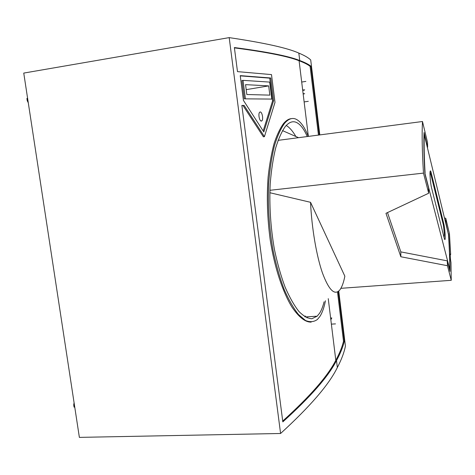 <?xml version="1.0" encoding="UTF-8"?>
<svg xmlns="http://www.w3.org/2000/svg" width="475" height="475" viewBox="0 0 475 475"><rect width="100%" height="100%" fill="white"/><g stroke="black" fill="none" stroke-linecap="round" stroke-linejoin="round"><path stroke-width="0.71" d="M229.188 37.62L280.588 433.485L79.373 437.38L23.75 73.085L229.188 37.62C264.421 42.863 287.63 48.017 298.828 53.093C304.404 55.415 308.364 57.701 310.709 59.951L319.8 134.906M338.746 291.068L345.42 346.079C344.185 352.468 341.489 359.617 337.345 367.519C329.139 384.412 310.217 406.398 280.588 433.485M27.966 100.7L27.259 100.813L26.903 98.485L27.609 98.367M28.28 102.76L27.259 100.813M74.747 407.093L74.052 407.117L73.72 404.938L74.082 402.723M304.131 101.917L308.305 101.317M305.87 81.415L301.696 82.044M335.481 323.891L331.372 324.134M74.415 404.914L73.72 404.938M268.672 85.886L269.842 95.131L246.828 94.513L245.557 84.645L268.672 85.886L246.204 89.65M307.064 317.918L306.933 316.837M330.838 319.782L331.817 317.965L330.624 318.036M302.67 89.959L303.044 89.9L302.605 89.431M303.157 93.967L304.683 93.741L303.109 93.575M319.271 134.977L310.929 66.203C308.578 64.327 304.843 62.433 299.737 60.527C288.937 56.157 267.146 51.834 234.371 47.547L237.488 71.63L271.498 74.599L274.995 102.392L264.427 136.669L244.12 105.42L241.864 105.45L282.821 421.883C310.555 396.857 328.451 376.42 336.496 360.572L337.345 367.519M338.265 291.448L344.31 341.246C342.95 347.059 340.349 353.501 336.496 360.572M270.738 77.995L273.6 100.706L263.827 131.961L243.438 100.397L240.237 75.632L270.738 77.995L269.735 78.149L272.597 100.854L263.174 130.922M243.034 80.358L269.681 82.092L271.819 99.079L244.31 98.836L241.947 80.524L243.034 80.358L245.391 98.675M325.44 300.77C324.11 307.568 322.27 312.787 319.918 316.421L317.419 319.455C313.987 321.979 310.027 322.329 305.538 320.506L298.49 314.521C293.58 308.346 288.818 300.01 284.204 289.518C279.828 277.911 276.112 264.872 273.06 250.408C269.099 227.596 267.651 205.058 268.725 182.798C269.895 168.773 271.813 156.358 274.485 145.558C277.459 135.963 280.79 128.588 284.483 123.429C288.2 119.1 291.87 117.61 295.48 118.958C300.188 120.876 304.463 126.688 308.311 136.408M324.093 301.785C322.875 306.666 321.355 310.508 319.532 313.298L317.152 316.196L311.885 318.749C307.889 318.553 303.561 316.13 298.918 311.469C294.191 305.502 289.602 297.421 285.148 287.244C280.933 275.993 277.353 263.37 274.408 249.381C270.578 227.27 269.171 205.414 270.198 183.813C271.308 170.258 273.149 158.258 275.72 147.808C278.593 138.522 281.8 131.421 285.327 126.498C288.865 122.366 292.38 120.941 295.883 122.218C299.974 123.815 303.768 128.594 307.266 136.545M304.249 90.191L302.723 90.416M244.12 105.42L241.882 105.593M264.427 136.669L263.382 136.806L243.034 105.575M310.929 66.203L310.104 66.334C307.77 64.487 304.095 62.629 299.09 60.758C288.373 56.418 266.813 52.125 234.412 47.874M344.31 341.246L343.502 341.287C342.142 347.011 339.577 353.341 335.807 360.287C327.827 376.016 310.128 396.275 282.714 421.058M310.104 66.334L318.458 135.084M337.499 291.905L343.502 341.287M311.178 322.115C305.354 322.305 298.947 317.294 291.947 307.076C282.821 292.22 274.562 267.817 270.192 239.738C267.3 218.043 266.618 197.125 268.126 176.985C269.491 164.362 271.474 153.211 274.081 143.539C276.949 134.918 280.09 128.262 283.51 123.565C286.128 120.466 288.764 118.827 291.407 118.643M269.735 78.149L240.267 75.869M271.819 99.079L244.31 98.836M260.211 111.957C262.129 111.785 263.572 119.213 261.927 120.804L261.375 121.083C259.463 121.327 257.955 113.852 259.641 112.242L260.211 111.957M273.6 100.706L272.597 100.854M450.247 254.564L450.668 254.529L450.324 254.036C450.134 256.221 450.353 259.053 450.977 262.538L451.244 280.309L340.896 288.325M304.766 316.688L305.514 316.041M269.889 190.297L423.48 173.114L428.688 193.23L385.967 213.311L400.835 256.755L447.462 265.715L451.244 280.309M428.688 193.23L428.569 188.011L424.893 173.719C423.914 156.732 423.635 142.999 424.062 132.507L427.631 147.25L427.518 142.417L422.489 121.511C421.812 133.992 422.144 151.192 423.48 173.114M422.489 121.511L278.065 140.357M295.866 136.497C292.719 131.076 289.512 127.401 286.235 125.477M450.668 254.529L449.445 233.593L445.752 218.239L445.912 222.781L448.305 233.807M387.499 212.592L400.829 251.893L447.29 260.864L447.462 265.715M447.29 260.864L450.003 271.427C450.003 260.484 449.528 247.938 448.578 233.783M445.615 222.722L445.912 222.781M424.852 172.995L449.801 269.414C449.777 259.196 449.338 247.564 448.483 234.531L424.294 134.829C423.943 144.727 424.205 157.439 425.077 172.965M423.979 134.87L424.294 134.829M449.492 269.438L449.801 269.414M431.187 172.704C430.754 170.982 430.415 170.495 430.184 171.237C429.578 172.936 430.481 183.813 431.573 187.898L444.422 238.895L445.027 239.513C445.568 238.213 444.849 228.517 443.923 224.396L431.187 172.704L430.006 172.835M443.923 224.396L443.24 224.461M430.023 175.257L430.166 173.612C430.344 173.054 430.593 173.422 430.926 174.711L443.359 224.948L444.41 233.89L444.042 237.393M400.835 256.755L400.829 251.893M444.469 217.983L445.752 218.239M310.537 202.308L344.856 276.201C343.585 282.714 341.869 287.333 339.72 290.053C334.596 295.788 328.831 290.071 322.424 272.899C316.469 255.74 311.719 227.964 310.537 202.308L269.818 192.719M298.828 53.093L299.737 60.527M304.683 89.817L302.688 90.113M299.09 60.758L308.358 136.402M328.249 298.662L335.807 360.287M283.51 123.565L284.483 123.429M260.888 120.947L261.927 120.804M305.182 316.95L317.152 316.196M444.665 239.542L445.027 239.513M298.561 137.679L282.488 130.619"/></g></svg>
